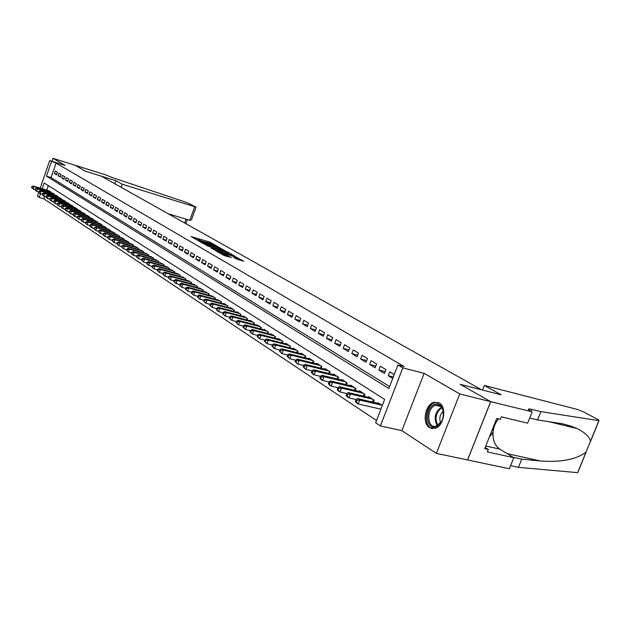 <?xml version="1.0" encoding="UTF-8"?>
<svg xmlns="http://www.w3.org/2000/svg" width="631" height="631" viewBox="0 0 631 631"><rect width="100%" height="100%" fill="white"/><g stroke="black" fill="none" stroke-linecap="round" stroke-linejoin="round"><path stroke-width="0.95" d="M216.756 245.98L209.689 242.036L191.083 236.578L197.984 240.443L197.329 239.575L199.073 239.961L207.41 243.227L206.731 242.351L209.942 243.172L216.756 245.98M439.231 402.957L434.096 402.294C425.168 404.203 421.721 423.346 429.561 427.668L435.272 428.283C444.074 425.878 447.008 406.908 439.231 402.957M236.428 258.986L243.755 261.242L235.079 256.486L216.07 250.972L224.628 255.721L231.419 257.527L219.162 252.171L232.768 256.036L237.295 258.134L233.36 257.125L236.428 258.986M490.658 401.647L467.532 459.936L436.36 453.373L459.731 393.949L490.658 401.647L460.173 384.311L481.461 389.737L101.26 176.144L85.493 171.222L74.994 165.251L52.988 158.349L65.174 165.409L49.683 160.574L56.064 163.058L404.226 366.619L397.916 365.002L402.83 367.881L380.398 425.933L375.634 422.746L384.634 399.415L44.154 182.943L42.174 188.716M459.731 393.949L424.15 373.339L402.83 367.881M225.109 250.815L217.356 246.398L198.623 240.924L206.802 245.443L225.109 250.815M227.688 251.998L234.582 256.02L215.605 250.515L211.046 248.078L219.62 250.507L217.632 249.277L207.094 245.83L226.111 251.383L227.562 252.353M52.988 158.349L51.979 161.291M380.383 409.069L380.808 409.345M57.453 172.358L55.276 171.048L54.44 173.478L56.616 174.795L57.453 172.358M61.12 174.558L58.912 173.233L58.076 175.678L60.276 177.011L61.12 174.558M64.843 176.79L62.603 175.45L61.751 177.903L63.991 179.259L64.843 176.79M68.613 179.054L66.342 177.697L65.49 180.166L67.754 181.539L68.613 179.054M72.431 181.349L70.136 179.969L69.268 182.462L71.571 183.85L72.431 181.349M76.312 183.676L73.977 182.28L73.109 184.788L75.436 186.2L76.312 183.676M80.24 186.042L77.873 184.623L76.998 187.147L79.364 188.574L80.24 186.042M84.231 188.432L81.825 186.997L80.949 189.537L83.339 190.988L84.231 188.432M88.269 190.862L85.84 189.403L84.948 191.958L87.378 193.433L88.269 190.862M92.371 193.323L89.902 191.84L89.01 194.419L91.471 195.91L92.371 193.323M96.535 195.823L94.027 194.316L93.128 196.911L95.628 198.426L96.535 195.823M100.755 198.355L98.215 196.833L97.3 199.443L99.84 200.981L100.755 198.355M105.038 200.934L102.467 199.38L101.544 202.015L104.115 203.576L105.038 200.934M109.392 203.545L106.773 201.967L105.842 204.618L108.453 206.203L109.392 203.545M113.801 206.195L111.151 204.594L110.212 207.268L112.862 208.869L113.801 206.195M118.281 208.885L115.583 207.26L114.645 209.949L117.334 211.582L118.281 208.885M122.832 211.614L120.095 209.965L119.141 212.679L121.87 214.335L122.832 211.614M127.446 214.382L124.67 212.718L123.708 215.447L126.484 217.127L127.446 214.382M132.131 217.198L129.316 215.502L128.345 218.255L131.161 219.959L132.131 217.198M136.895 220.061L134.032 218.342L133.054 221.102L135.91 222.838L136.895 220.061M141.73 222.964L138.82 221.213L137.834 224.005L140.737 225.764L141.73 222.964M146.644 225.914L143.687 224.139L142.693 226.947L145.643 228.737L146.644 225.914M151.629 228.903L148.632 227.105L147.622 229.936L150.62 231.751L151.629 228.903M156.701 231.948L153.649 230.118L152.639 232.973L155.683 234.819L156.701 231.948M161.851 235.047L158.752 233.186L157.726 236.057L160.826 237.934L161.851 235.047M167.089 238.187L163.942 236.294L162.901 239.196L166.048 241.097L167.089 238.187M172.413 241.381L169.211 239.457L168.161 242.383L171.356 244.315L172.413 241.381M177.824 244.631L174.566 242.675L173.509 245.617L176.759 247.589L177.824 244.631M183.321 247.936L180.009 245.948L178.944 248.914L182.249 250.917L183.321 247.936M188.914 251.288L185.546 249.269L184.473 252.258L187.833 254.293L188.914 251.288M194.6 254.703L191.177 252.652L190.089 255.665L193.504 257.732L194.6 254.703M200.382 258.182L196.904 256.091L195.799 259.128L199.278 261.234L200.382 258.182M206.266 261.715L202.725 259.586L201.612 262.646L205.154 264.791L206.266 261.715M212.253 265.304L208.648 263.143L207.528 266.235L211.125 268.412L212.253 265.304M218.35 268.964L214.682 266.763L213.546 269.879L217.206 272.095L218.35 268.964M224.549 272.687L220.811 270.447L219.667 273.586L223.398 275.85L224.549 272.687M230.859 276.481L227.057 274.193L225.898 277.364L229.692 279.659L230.859 276.481M237.28 280.338L233.415 278.011L232.247 281.205L236.104 283.548L237.28 280.338M243.826 284.265L239.883 281.899L238.699 285.117L242.635 287.499L243.826 284.265M250.483 288.264L246.476 285.851L245.278 289.108L249.284 291.53L250.483 288.264M257.274 292.334L253.189 289.881L251.974 293.163L256.052 295.631L257.274 292.334M264.184 296.491L260.019 293.991L258.797 297.296L262.953 299.812L264.184 296.491M271.227 300.719L266.984 298.171L265.754 301.508L269.981 304.071L271.227 300.719M278.405 305.025L274.083 302.43L272.829 305.798L277.143 308.417L278.405 305.025M285.717 309.419L281.316 306.776L280.054 310.176L284.447 312.834L285.717 309.419M293.178 313.899L288.683 311.201L287.405 314.632L291.893 317.346L293.178 313.899M300.782 318.466L296.199 315.713L294.906 319.176L299.48 321.944L300.782 318.466M308.535 323.119L303.866 320.311L302.557 323.813L307.218 326.637L308.535 323.119M316.446 327.868L311.682 325.012L310.357 328.538L315.114 331.417L316.446 327.868M324.515 332.718L319.657 329.8L318.316 333.357L323.167 336.299L324.515 332.718M332.758 337.664L327.797 334.682L326.432 338.279L331.385 341.276L332.758 337.664M341.158 342.712L336.094 339.667L334.722 343.296L339.778 346.364L341.158 342.712M349.74 347.862L344.573 344.755L343.177 348.422L348.336 351.554L349.74 347.862M358.503 353.123L353.226 349.953L351.814 353.66L357.083 356.846L358.503 353.123M367.455 358.495L362.06 355.261L360.632 359L366.012 362.257L367.455 358.495M376.597 363.984L371.083 360.68L369.64 364.458L375.137 367.786L376.597 363.984M385.935 369.592L380.304 366.217L378.837 370.034L384.453 373.434L385.935 369.592M56.064 163.058L51.079 177.571L389.587 386.574M394.225 374.569L389.729 371.872L388.239 375.729L392.727 378.442M44.627 196.344L43.791 198.773L376.502 420.498M48.319 185.593L46.773 190.089M48.548 190.617L50.756 191.8L50.535 192.455M52.128 192.928L54.376 194.135L54.148 194.798M55.765 195.279L58.044 196.493L57.807 197.172M59.448 197.653L61.759 198.891L61.522 199.577M63.187 200.066L65.521 201.321L65.285 202.015M66.973 202.512L69.347 203.781L69.102 204.491M70.814 204.988L73.22 206.282L72.967 207M74.71 207.504L77.148 208.814L76.895 209.539L77.148 208.806M78.654 210.06L81.131 211.377L80.878 212.119M82.661 212.647L85.177 213.988L84.909 214.737L85.161 213.972M86.731 215.266L89.279 216.63L89.01 217.395M90.848 217.932L93.435 219.312L93.167 220.093M95.036 220.629L97.655 222.033L97.379 222.822M99.28 223.374L101.946 224.794L101.662 225.598M103.587 226.158L106.292 227.594L106 228.414M107.956 228.974L110.701 230.441L110.409 231.277M112.397 231.845L115.181 233.328L114.881 234.18M116.901 234.756L119.732 236.262L119.425 237.122M121.475 237.706L124.354 239.236L124.039 240.119M126.121 240.711L129.039 242.257L128.724 243.156M130.838 243.755L133.804 245.325L133.48 246.24M135.633 246.847L138.639 248.448L138.315 249.379M140.5 249.994L143.56 251.611L143.221 252.566M145.445 253.189L148.553 254.837L148.206 255.8M150.462 256.431L153.625 258.103L153.27 259.089M155.573 259.727L158.783 261.423L158.42 262.433M160.755 263.08L164.021 264.807L163.658 265.825M166.032 266.487L169.345 268.238L168.974 269.279M171.387 269.95L174.763 271.732L174.385 272.789M176.838 273.468L180.269 275.282L179.882 276.362M182.383 277.048L185.869 278.886L185.475 279.99M188.014 280.685L191.564 282.562L191.161 283.69M193.749 284.392L197.361 286.293L196.943 287.444M199.577 288.154L203.253 290.094L202.827 291.27M205.509 291.987L209.255 293.959L208.814 295.158M211.551 295.892L215.352 297.895L214.911 299.118M217.695 299.859L221.568 301.894L221.11 303.148M223.942 303.905L224.084 303.519L227.894 305.972L227.428 307.25M230.315 308.015L230.457 307.628L234.33 310.121L233.856 311.43M236.791 312.203L236.94 311.809L240.892 314.348L240.395 315.689M243.392 316.47L243.55 316.06L247.565 318.655L247.068 320.02M250.121 320.816L250.278 320.398L254.372 323.04L253.851 324.437M256.967 325.241L257.125 324.815L261.305 327.505L260.777 328.94M263.947 329.753L264.113 329.319L268.364 332.064L267.82 333.523M271.062 334.351L271.227 333.909L275.566 336.702L275.006 338.2L275.558 336.694M278.31 339.036L278.484 338.579L282.901 341.434L282.333 342.964M285.701 343.816L285.882 343.351L290.386 346.253L289.795 347.823M293.241 348.691L293.423 348.209L298.013 351.175L297.414 352.784M300.924 353.66L301.113 353.163L305.798 356.192L305.175 357.84M308.764 358.724L308.953 358.227L313.741 361.303L313.102 362.999M316.762 363.898L316.959 363.385L321.842 366.524L321.187 368.259M324.926 369.174L325.131 368.646L330.108 371.856L329.437 373.639M333.255 374.562L333.46 374.017L338.547 377.299L337.853 379.121M341.765 380.059L341.97 379.507L347.168 382.851L346.451 384.729M350.442 385.683L350.662 385.107L355.971 388.522L355.229 390.447M359.315 391.417L359.544 390.826L364.955 394.32L364.197 396.3M368.378 397.278L368.607 396.67L374.144 400.235L373.363 402.27M377.63 403.264L377.874 402.641L382.291 405.488M424.15 373.339L401.86 430.65L436.36 453.373M401.86 430.65L380.398 425.933M43.791 198.773L39.185 197.432L37.442 196.265L38.767 192.408M51.474 161.623L46.481 176.167L388.854 388.491L397.916 365.002M40.226 188.141L49.683 160.574M40.439 193.788L39.185 197.432M51.079 177.571L46.481 176.167M54.44 173.478L56.814 174.203M58.076 175.678L60.481 176.412M61.751 177.903L64.196 178.652M65.49 180.166L67.967 180.923M69.268 182.462L71.784 183.227M73.109 184.788L75.657 185.561M76.998 187.147L79.585 187.928M80.949 189.537L83.568 190.325M84.948 191.958L87.606 192.763M89.01 194.419L91.708 195.231M93.128 196.911L95.865 197.74M97.3 199.443L100.084 200.279M101.544 202.015L104.367 202.859M105.842 204.618L108.713 205.477M110.212 207.268L113.123 208.135M114.645 209.949L117.595 210.833M119.141 212.679L122.138 213.57M123.708 215.447L126.752 216.346M128.345 218.255L131.437 219.17M133.054 221.102L136.193 222.033M137.834 224.005L141.029 224.944M142.693 226.947L145.935 227.901M147.622 229.936L150.927 230.899M152.639 232.973L155.991 233.951M157.726 236.057L161.142 237.051M162.901 239.196L166.371 240.198M168.161 242.383L171.687 243.4M173.509 245.617L177.098 246.65M178.944 248.914L182.588 249.963M184.473 252.258L188.18 253.323M190.089 255.665L193.867 256.746M195.799 259.128L199.648 260.224M201.612 262.646L205.525 263.758M207.528 266.235L211.511 267.355M213.546 269.879L217.6 271.022M219.667 273.586L223.792 274.745M225.898 277.364L230.102 278.539M232.247 281.205L236.522 282.404M238.699 285.117L243.061 286.332M245.278 289.108L249.726 290.331M251.974 293.163L256.509 294.409M258.797 297.296L263.419 298.566M265.754 301.508L270.454 302.793M272.829 305.798L277.632 307.1M280.054 310.176L284.944 311.493M287.405 314.632L292.405 315.973M294.906 319.176L300.009 320.54M302.557 323.813L307.762 325.194M310.357 328.538L315.666 329.942M318.316 333.357L323.742 334.785M326.432 338.279L331.977 339.73M334.722 343.296L340.377 344.771M343.177 348.422L348.959 349.913M351.814 353.66L357.722 355.174M360.632 359L366.674 360.538M369.64 364.458L375.816 366.019M378.837 370.034L385.155 371.62M388.239 375.729L393.294 376.983M206.55 242.383L204.034 241.641M197.148 239.606L195.168 239.023M221.016 249.616L218.973 248.448M218.121 246.95L200.682 241.736L206.558 244.268L217.506 247.486L219.194 247.857L218.121 246.95M227.98 253.583L229.936 254.703M226.805 252.652L228.209 252.96L223.745 250.909L218.981 249.553L220.968 250.783L226.805 252.652L226.434 253.678M220.495 251.943L219.336 251.28M239.078 259.917L237.059 258.765M49.234 190.822L33.088 186.019L33.964 186.587L33.127 189.032L35.131 189.623M31.897 187.77L33.127 189.032L31.55 187.533L31.897 187.77L32.236 186.792L31.881 186.563L31.55 187.533M32.236 186.792L33.964 186.587L50.133 191.398M31.881 186.563L33.088 186.019M435.256 426.998C424.837 429.443 425.199 405.78 435.532 404.187C446.007 401.395 445.794 425.562 435.256 426.998M443.569 413.053C442.804 407.413 440.328 404.786 436.147 405.173L435.737 405.276C426.406 407.397 426.501 428.536 435.895 426.296L441.716 421.445M443.309 411.215C439.854 414.535 438.987 418.456 440.714 422.991M438.411 402.539L435.098 402.617C425.049 404.763 422.88 427.132 432.637 428.67M489.538 436.589L493.087 433.213L493.071 427.7M491.06 432.748L493.087 433.213M115.875 180.695L122.28 184.252L196.028 207.134L187.005 202.622L113.754 178.084L105.006 174.661L74.971 165.235L85.437 171.19L115.875 180.695L114.803 183.755M122.28 184.252L121.191 187.344M168.177 213.735L189.813 220.314L194.663 206.802M191.903 218.626L191.508 219.722L189.813 220.314M484.379 385.462L577.318 409.424L583.478 411.869L598.038 419.568L598.993 420.664L540.877 411.649L529.788 408.975C527.524 408.785 528.1 409.685 531.523 411.657L490.713 401.679L460.33 384.405L501.235 394.825L484.379 385.462L482.557 390.068M577.886 472.02L577.633 472.643L518.453 467.35L521.758 459.147L540.712 461.024C561.204 462.42 576.308 459.463 586.01 452.151L590.458 441.274C589.441 436.778 585.032 432.574 577.247 428.646L570.337 425.901L562.639 423.803L537.541 419.93L529.717 418.014M537.541 419.93L540.877 411.649M518.453 467.35L510.582 465.678M513.082 457.254L521.758 459.147M490.713 401.679L467.579 459.967L509.343 468.762L513.792 457.688L487.345 451.93L488.339 449.438L485.192 447.489M532.138 411.996L527.65 423.172L501.337 416.823L500.344 419.323L496.747 418.463L484.734 448.649L488.339 449.438M513.792 457.688L499.799 449.13C495.13 445.912 492.858 440.643 492.985 433.316M493.079 431.967C493.655 426.856 495.453 422.494 498.482 418.881M52.83 193.141L36.606 188.322L37.489 188.898L36.645 191.359L38.688 191.966M35.407 190.089L36.645 191.359L35.052 189.852L35.407 190.089L35.391 188.866L35.052 189.852M35.746 189.103L37.489 188.898L53.738 193.725M35.391 188.866L36.606 188.322M56.474 195.484L40.163 190.657L41.062 191.24L40.21 193.717L42.301 194.332M38.964 192.431L40.21 193.717L38.609 192.203L38.964 192.431L39.311 191.445L38.948 191.209L38.609 192.203M39.311 191.445L41.062 191.24L57.397 196.083M38.948 191.209L40.163 190.657M60.174 197.866L43.776 193.023L44.683 193.614L43.831 196.107L45.953 196.738M42.577 194.821L43.831 196.107L42.214 194.577L42.577 194.821L42.916 193.82L42.553 193.583L42.214 194.577M42.916 193.82L44.683 193.614L61.104 198.465M42.553 193.583L43.776 193.023M63.92 200.279L47.435 195.421L48.358 196.028L47.499 198.536L49.66 199.167M46.237 197.235L47.499 198.536L45.866 196.99L46.237 197.235L46.584 196.233L46.213 195.989L45.866 196.99M46.584 196.233L48.358 196.028L64.859 200.895M46.213 195.989L47.435 195.421M67.714 202.732L51.15 197.858L52.081 198.465L51.214 200.997L53.422 201.644M49.944 199.688L51.214 200.997L49.573 199.435L49.944 199.688L50.291 198.67L49.92 198.426L49.573 199.435M50.291 198.67L52.081 198.465L68.676 203.348M49.92 198.426L51.15 197.858M71.563 205.209L54.913 200.319L55.859 200.942L54.984 203.49L57.24 204.144M53.706 202.172L54.984 203.49L53.327 201.92L53.706 202.172L54.061 201.155L53.682 200.903L53.327 201.92M54.061 201.155L55.859 200.942L72.533 205.84M53.682 200.903L54.913 200.319M75.468 207.733L58.73 202.827L59.693 203.458L58.809 206.014L61.112 206.684M57.524 204.689L58.809 206.014L57.137 204.436L57.524 204.689L57.492 203.411L57.137 204.436M57.878 203.663L59.693 203.458L76.454 208.364M57.492 203.411L58.73 202.827M79.435 210.281L62.603 205.367L63.581 206.006L62.69 208.585L65.032 209.263M61.396 207.244L62.69 208.585L61.002 206.992L61.396 207.244L61.365 205.958L61.002 206.992M61.751 206.211L63.581 206.006L80.429 210.928M61.365 205.958L62.603 205.367M83.45 212.876L66.531 207.938L67.525 208.593L66.626 211.188L69.016 211.882M65.324 209.839L66.626 211.188L64.93 209.579L65.324 209.839L65.679 208.798L65.285 208.538L64.93 209.579M65.679 208.798L67.525 208.593L84.467 213.523M65.285 208.538L66.531 207.938M87.528 215.502L70.522 210.549L71.524 211.211L70.617 213.822L73.062 214.532M69.307 212.473L70.617 213.822L68.905 212.205L69.307 212.473L69.67 211.424L69.268 211.164L68.905 212.205M69.67 211.424L71.524 211.211L88.553 216.165M69.268 211.164L70.522 210.549M91.661 218.168L74.568 213.207L75.586 213.87L74.671 216.504L77.163 217.222M73.354 215.139L74.671 216.504L72.944 214.871L73.354 215.139L73.717 214.09L73.306 213.822L72.944 214.871M73.717 214.09L75.586 213.87L92.702 218.839M73.306 213.822L74.568 213.207M95.857 220.866L78.67 215.897L79.703 216.575L78.78 219.225L81.328 219.959M77.455 217.853L78.78 219.225L77.037 217.577L77.455 217.853L77.826 216.788L77.408 216.52L77.037 217.577M77.826 216.788L79.703 216.575L96.914 221.552M77.408 216.52L78.67 215.897M100.116 223.611L82.835 218.626L83.891 219.312L82.961 221.986L85.548 222.727M81.62 220.598L82.961 221.986L81.202 220.322L81.62 220.598L81.991 219.533L81.573 219.257L81.202 220.322M81.991 219.533L83.891 219.312L101.189 224.305M81.573 219.257L82.835 218.626M104.438 226.395L87.062 221.394L88.135 222.096L87.196 224.786L89.839 225.543M85.848 223.39L87.196 224.786L85.422 223.114L85.848 223.39L86.218 222.317L85.792 222.033L85.422 223.114M86.218 222.317L88.135 222.096L105.527 227.105M85.792 222.033L87.062 221.394M108.824 229.227L91.361 224.21L92.441 224.92L91.495 227.625L94.193 228.398M90.13 226.221L91.495 227.625L89.705 225.937L90.13 226.221L90.509 225.141L90.083 224.857L89.705 225.937M90.509 225.141L92.441 224.92L109.928 229.936M90.083 224.857L91.361 224.21M113.272 232.098L95.715 227.065L96.811 227.783L95.857 230.512L98.617 231.301M94.492 229.1L95.857 230.512L94.051 228.808L94.492 229.1L94.871 228.012L94.437 227.72L94.051 228.808M94.871 228.012L96.811 227.783L114.392 232.815M94.437 227.72L95.715 227.065M117.792 235.008L100.14 229.968L101.252 230.694L100.29 233.446L103.105 234.243M98.909 232.019L100.29 233.446L98.468 231.727L98.909 232.019L99.296 230.922L98.854 230.63L98.468 231.727M99.296 230.922L101.252 230.694L118.928 235.742M98.854 230.63L100.14 229.968M122.382 237.966L104.628 232.91L105.763 233.651L104.793 236.42L107.664 237.24M103.405 234.984L104.793 236.42L102.956 234.693L103.405 234.984L103.792 233.88L103.342 233.58L102.956 234.693M103.792 233.88L105.763 233.651L123.534 238.715M103.342 233.58L104.628 232.91M127.036 240.971L109.195 235.899L110.346 236.657L109.368 239.449L112.302 240.277M107.964 237.997L109.368 239.449L107.507 237.698L107.964 237.997L108.358 236.885L107.901 236.578L107.507 237.698M108.358 236.885L110.346 236.657L128.211 241.728M107.901 236.578L109.195 235.899M131.769 244.016L113.832 238.936L115 239.701L114.006 242.517L117.003 243.361M112.602 241.058L114.006 242.517L112.129 240.75L112.602 241.058L112.996 239.938L112.531 239.63L112.129 240.75M112.996 239.938L115 239.701L132.967 244.789M112.531 239.63L113.832 238.936M136.58 247.115L118.533 242.02L119.724 242.801L118.723 245.633L121.791 246.492M117.303 244.165L118.723 245.633L116.83 243.858L117.303 244.165L117.705 243.038L117.232 242.722L116.83 243.858M117.705 243.038L119.724 242.801L137.787 247.896M117.232 242.722L118.533 242.02M141.462 250.262L123.321 245.159L124.528 245.948L123.518 248.803L126.642 249.679M122.091 247.328L123.518 248.803L121.609 247.005L122.091 247.328L122.493 246.185L122.012 245.869L121.609 247.005M122.493 246.185L124.528 245.948L142.693 251.059M122.012 245.869L123.321 245.159M146.416 253.457L128.18 248.346L129.402 249.15L128.385 252.021L131.579 252.913M126.949 250.531L128.385 252.021L126.46 250.207L126.949 250.531L127.352 249.387L126.863 249.064L126.46 250.207M127.352 249.387L129.402 249.15L147.67 254.269M126.863 249.064L128.18 248.346M151.456 256.707L133.117 251.58L134.364 252.4L133.338 255.295L136.604 256.202M131.887 253.796L133.338 255.295L131.39 253.465L131.887 253.796L132.297 252.637L131.8 252.305L131.39 253.465M132.297 252.637L134.364 252.4L152.734 257.527M131.8 252.305L133.117 251.58M156.583 260.011L138.134 254.869L139.404 255.697L138.363 258.623L141.699 259.546M136.903 257.109L138.363 258.623L136.399 256.778L136.903 257.109L137.321 255.941L136.809 255.61L136.399 256.778M137.321 255.941L139.404 255.697L157.868 260.84M136.809 255.61L138.134 254.869M161.781 263.364L143.237 258.213L144.523 259.057L143.474 262.007L146.889 262.946M142.007 260.477L143.474 262.007L141.486 260.138L142.007 260.477L142.425 259.302L141.912 258.962L141.486 260.138M142.425 259.302L144.523 259.057L163.098 264.208M141.912 258.962L143.237 258.213M167.073 266.771L148.427 261.613L149.736 262.472L148.671 265.438L152.158 266.4M147.189 263.9L148.671 265.438L146.668 263.561L147.189 263.9L147.615 262.717L147.094 262.37L146.668 263.561M147.615 262.717L149.736 262.472L168.406 267.631M147.094 262.37L148.427 261.613M172.452 270.242L153.696 265.067L155.029 265.943L153.956 268.932L157.521 269.91M152.465 267.386L153.956 268.932L151.929 267.031L152.465 267.386L152.891 266.187L152.363 265.84L151.929 267.031M152.891 266.187L155.029 265.943L173.809 271.117M152.363 265.84L153.696 265.067M177.918 273.759L159.059 268.585L160.416 269.469L159.335 272.489L162.972 273.483M157.829 270.928L159.335 272.489L157.285 270.573L157.829 270.928L158.255 269.721L157.718 269.366L157.285 270.573M158.255 269.721L160.416 269.469L179.299 274.651M157.718 269.366L159.059 268.585M183.479 277.348L164.51 272.158L165.89 273.065L164.801 276.102L168.524 277.112M163.279 274.524L164.801 276.102L162.727 274.162L163.279 274.524L163.713 273.31L163.169 272.947L162.727 274.162M163.713 273.31L165.89 273.065L184.883 278.255M163.169 272.947L164.51 272.158M189.134 280.992L170.062 275.794L171.458 276.717L170.362 279.778L174.164 280.811M168.824 278.192L170.362 279.778L168.272 277.821L168.824 278.192L169.266 276.962L168.706 276.599L168.272 277.821M169.266 276.962L171.458 276.717L190.562 281.915M168.706 276.599L170.062 275.794M194.884 284.699L175.702 279.494L177.13 280.432L176.017 283.516L179.914 284.565M174.471 281.915L176.017 283.516L173.904 281.544L174.471 281.915L174.921 280.685L174.345 280.306L173.904 281.544M174.921 280.685L177.13 280.432L196.336 285.638M174.345 280.306L175.702 279.494M200.737 288.47L181.444 283.256L182.895 284.21L181.775 287.326L185.759 288.391M180.214 285.709L181.775 287.326L179.638 285.33L180.214 285.709L180.663 284.463L180.087 284.084L179.638 285.33M180.663 284.463L182.895 284.21L202.22 289.424M180.087 284.084L181.444 283.256M206.692 292.311L187.289 287.089L188.764 288.051L187.628 291.199L191.706 292.287M186.058 289.574L187.628 291.199L185.475 289.179L186.058 289.574L186.516 288.312L185.924 287.925L185.475 289.179M186.516 288.312L188.764 288.051L208.198 293.281M185.924 287.925L187.289 287.089M212.75 296.215L193.236 290.986L194.742 291.972L193.591 295.142L197.763 296.247M192.005 293.502L193.591 295.142L191.406 293.107L192.005 293.502L192.471 292.232L191.871 291.837L191.406 293.107M192.471 292.232L194.742 291.972L214.28 297.201M191.871 291.837L193.236 290.986M218.918 300.19L199.293 294.953L200.824 295.955L199.656 299.157L203.923 300.285M198.063 297.501L199.656 299.157L197.456 297.098L198.063 297.501L198.528 296.223L197.921 295.821L197.456 297.098M198.528 296.223L200.824 295.955L220.471 301.192M197.921 295.821L199.293 294.953M225.188 304.229L205.454 298.991L207.015 300.017L205.84 303.243L210.21 304.387M204.231 301.571L205.84 303.243L203.608 301.161L204.231 301.571L204.696 300.277L204.081 299.867L203.608 301.161M204.696 300.277L207.015 300.017L226.781 305.254M204.081 299.867L205.454 298.991M231.585 308.354L211.732 303.109L213.317 304.15L212.134 307.4L216.607 308.575M210.509 305.719L212.134 307.4L209.878 305.301L210.509 305.719L210.983 304.418L210.352 304L209.878 305.301M210.983 304.418L213.317 304.15L233.194 309.395M210.352 304L211.732 303.109M238.092 312.542L218.121 307.297L219.738 308.354L218.539 311.635L223.122 312.834M216.906 309.939L218.539 311.635L216.259 309.513L216.906 309.939L217.38 308.63L216.741 308.204L216.259 309.513M217.38 308.63L219.738 308.354L239.733 313.607M216.741 308.204L218.121 307.297M244.718 316.817L224.636 311.564L226.284 312.645L225.07 315.957L229.755 317.172M223.421 314.238L225.07 315.957L222.759 313.804L223.421 314.238L223.902 312.913L223.248 312.487L222.759 313.804M223.902 312.913L226.284 312.645L246.39 317.898M223.248 312.487L224.636 311.564M251.461 321.163L231.269 315.91L232.942 317.014L231.719 320.351L236.522 321.589M230.055 318.623L231.719 320.351L229.384 318.182L230.055 318.623L230.544 317.29L229.873 316.849L229.384 318.182M230.544 317.29L232.942 317.014L253.173 322.267M229.873 316.849L231.269 315.91M258.339 325.596L238.029 320.343L239.741 321.463L238.494 324.839L243.416 326.101M236.814 323.088L238.494 324.839L236.136 322.638L236.814 323.088L237.311 321.739L236.633 321.289L236.136 322.638M237.311 321.739L239.741 321.463L260.082 326.724M236.633 321.289L238.029 320.343M265.351 330.116L244.915 324.862L246.658 325.998L245.404 329.406L250.444 330.691M243.708 327.639L245.404 329.406L243.014 327.181L243.708 327.639L244.213 326.282L243.519 325.825L243.014 327.181M244.213 326.282L246.658 325.998L267.118 331.259M243.519 325.825L244.915 324.862M272.489 334.722L251.935 329.461L253.717 330.628L252.447 334.059L257.614 335.369M250.736 332.285L252.447 334.059L250.026 331.811L250.736 332.285L251.248 330.912L250.539 330.439L250.026 331.811M251.248 330.912L253.717 330.628L274.296 335.881M250.539 330.439L251.935 329.461M279.77 339.407L259.096 334.154L260.911 335.345L259.625 338.808L264.917 340.141M257.898 337.017L259.625 338.808L257.18 336.536L257.898 337.017L258.418 335.629L257.693 335.148L257.18 336.536M258.418 335.629L260.911 335.345L281.607 340.598M257.693 335.148L259.096 334.154M287.192 344.195L266.4 338.942L268.246 340.148L266.945 343.65L272.371 345.007M265.209 341.836L266.945 343.65L264.468 341.347L265.209 341.836L265.73 340.44L264.988 339.951L264.468 341.347M265.73 340.44L268.246 340.148L289.069 345.402M264.988 339.951L266.4 338.942M294.756 349.069L273.846 343.816L275.731 345.054L274.414 348.588L279.983 349.968M272.655 346.758L274.414 348.588L271.906 346.261L272.655 346.758L273.184 345.346L272.434 344.849L271.906 346.261M273.184 345.346L275.731 345.054L296.673 350.308M272.434 344.849L273.846 343.816M302.47 354.046L281.442 348.801L283.358 350.055L282.033 353.62L287.736 355.032M280.259 351.782L282.033 353.62L279.494 351.27L280.259 351.782L280.795 350.355L280.022 349.85L279.494 351.27M280.795 350.355L283.358 350.055L304.426 355.3M280.022 349.85L281.442 348.801M310.342 359.118L289.187 353.881L291.151 355.166L289.803 358.763L295.663 360.198M288.02 356.901L289.803 358.763L287.231 356.381L288.02 356.901L288.556 355.458L287.775 354.945L287.231 356.381M288.556 355.458L291.151 355.166L312.337 360.404M287.775 354.945L289.187 353.881M318.379 364.292L297.098 359.063L299.102 360.372L297.737 364.008L303.748 365.467L303.195 366.926L304.016 367.463L304.568 365.996L303.748 365.459L305.175 364.355L307.218 365.696L328.648 370.918M295.931 362.131L297.737 364.008L295.134 361.602L295.931 362.131L296.475 360.672L295.679 360.151L295.134 361.602M296.475 360.672L299.102 360.372L320.414 365.609M295.679 360.151L297.098 359.063M304.568 365.996L307.218 365.696L305.838 369.364L312.022 370.854M304.016 367.463L305.838 369.364L303.195 366.926M326.574 369.577L305.175 364.355M334.943 374.972L313.418 369.758L315.5 371.123L314.104 374.83L320.485 376.36M312.266 372.913L314.104 374.83L312.022 373.449L311.43 372.361L312.266 372.913L312.826 371.43L311.99 370.886L311.43 372.361M312.826 371.43L315.5 371.123L337.057 376.336M311.99 370.886L313.418 369.758M343.485 380.477L321.834 375.271L323.963 376.668L322.544 380.414L329.122 381.976M320.69 378.482L322.544 380.414L320.422 379.01L319.838 377.914L320.69 378.482L321.258 376.983L320.406 376.423L319.838 377.914M321.258 376.983L323.963 376.668L345.646 381.873M320.406 376.423L321.834 375.271M352.201 386.101L330.431 380.911L332.608 382.339L331.172 386.117L337.956 387.718M329.295 384.161L331.172 386.117L328.996 384.681L328.428 383.585L329.295 384.161L329.871 382.646L329.003 382.078L328.428 383.585M329.871 382.646L332.608 382.339L354.417 387.521M329.003 382.078L330.431 380.911M361.113 391.843L339.21 386.661L341.434 388.12L339.983 391.946L346.979 393.578M338.09 389.966L339.983 391.946L337.759 390.479L337.206 389.382L338.09 389.966L338.673 388.444L337.782 387.852L337.206 389.382M338.673 388.444L341.434 388.12L363.369 393.294M337.782 387.852L339.21 386.661M370.216 397.704L348.186 392.545L350.465 394.036L348.99 397.901L356.2 399.565M347.074 395.905L348.99 397.901L346.719 396.394L346.167 395.306L347.074 395.905L347.665 394.359L346.758 393.76L346.167 395.306M347.665 394.359L350.465 394.036L372.519 399.194M346.758 393.76L348.186 392.545M379.515 403.698L357.359 398.563L359.686 400.086L358.195 403.982L380.872 409.18M356.263 401.971L358.195 403.982L355.868 402.452L355.332 401.355L356.263 401.971L356.862 400.409L355.931 399.794L355.332 401.355M356.862 400.409L359.686 400.086L381.873 405.22M355.931 399.794L357.359 398.563M209.342 242.99L209.689 242.036M210.92 243.479L211.227 242.643M206.203 245.246L206.558 244.268M217.143 248.48L217.506 247.486M218.712 251.422L219.083 250.397M220.542 251.958L220.968 250.783M222.183 252.439L222.562 251.414M235.647 258.536L235.907 257.827M223.35 255.247L223.705 254.269M226.442 256.249L226.829 255.184M228.122 256.73L228.454 255.823M437.283 425.854C433.505 418.4 434.877 412.161 441.416 407.121M441.85 407.697C435.784 412.524 434.475 418.471 437.922 425.531M184.67 223.003L186.042 219.162M531.018 411.373L531.815 409.377M577.633 472.643L586.01 452.151M590.458 441.274L598.89 420.648M540.712 461.024L507.221 453.673M485.775 446.03L499.799 449.13M80.863 212.119L81.123 211.369M88.979 217.387L89.255 216.614M93.128 220.077L93.404 219.288M97.34 222.814L97.616 222.009M101.607 225.582L101.899 224.762M105.945 228.398L106.237 227.562M110.338 231.254L110.638 230.402M114.803 234.156L115.11 233.281M119.338 237.098L119.653 236.207M123.944 240.088L124.26 239.181M128.614 243.124L128.945 242.194M133.362 246.208L133.701 245.262M138.181 249.34L138.528 248.369M143.079 252.526L143.434 251.532M148.056 255.752L148.411 254.743M153.112 259.041L153.475 258.008M158.247 262.378L158.626 261.329M163.468 265.777L163.855 264.697M168.777 269.224L169.171 268.12M174.164 272.734L174.574 271.606M179.654 276.299L180.064 275.148M185.23 279.927L185.656 278.752M190.901 283.619L191.335 282.412M196.667 287.373L197.117 286.135M202.543 291.191L203.001 289.929M208.514 295.079L208.979 293.786M214.587 299.031L215.068 297.706M220.771 303.061L221.268 301.705M227.065 307.155L227.578 305.767M233.478 311.335L233.998 309.908M240.001 315.587L240.537 314.128M246.65 319.917L247.202 318.418M253.417 324.326L253.985 322.788M260.319 328.822L260.895 327.244M267.347 333.405L267.946 331.788M274.509 338.074L275.124 336.418M281.805 342.83L282.436 341.134M282.302 342.956L282.877 341.418M289.25 347.689L289.897 345.938M289.747 347.815L290.347 346.23M296.838 352.634L297.509 350.844M297.343 352.761L297.958 351.136M304.576 357.69L305.27 355.845M305.089 357.816L305.719 356.136M312.471 362.841L313.181 360.948M312.984 362.967L313.639 361.24M320.524 368.102L321.258 366.154M321.045 368.228L321.715 366.445M328.743 373.473L329.5 371.47M329.264 373.599L329.966 371.762M337.135 378.947L337.916 376.888M337.664 379.081L338.382 377.188M345.701 384.547L346.506 382.425M346.23 384.673L346.971 382.725M354.448 390.266L355.277 388.081M354.977 390.392L355.75 388.38M363.377 396.102L364.237 393.854M363.913 396.229L364.71 394.162M372.503 402.073L373.394 399.754M373.047 402.199L373.867 400.062M434.096 402.294L435.264 402.578M218.791 248.961L219.194 247.857M219.233 251.572L219.62 250.507M227.799 254.08L228.209 252.96M236.901 259.207L237.295 258.134M440.809 406.49L435.737 405.276M437.338 426.233L436.691 426.083M196.028 207.134L191.508 219.722M185.9 223.697L187.383 219.572M577.247 428.646L547.826 421.421M529.275 410.245L529.788 408.975M577.744 472.651L586.191 451.977M590.482 441.471L598.993 420.664"/></g></svg>

